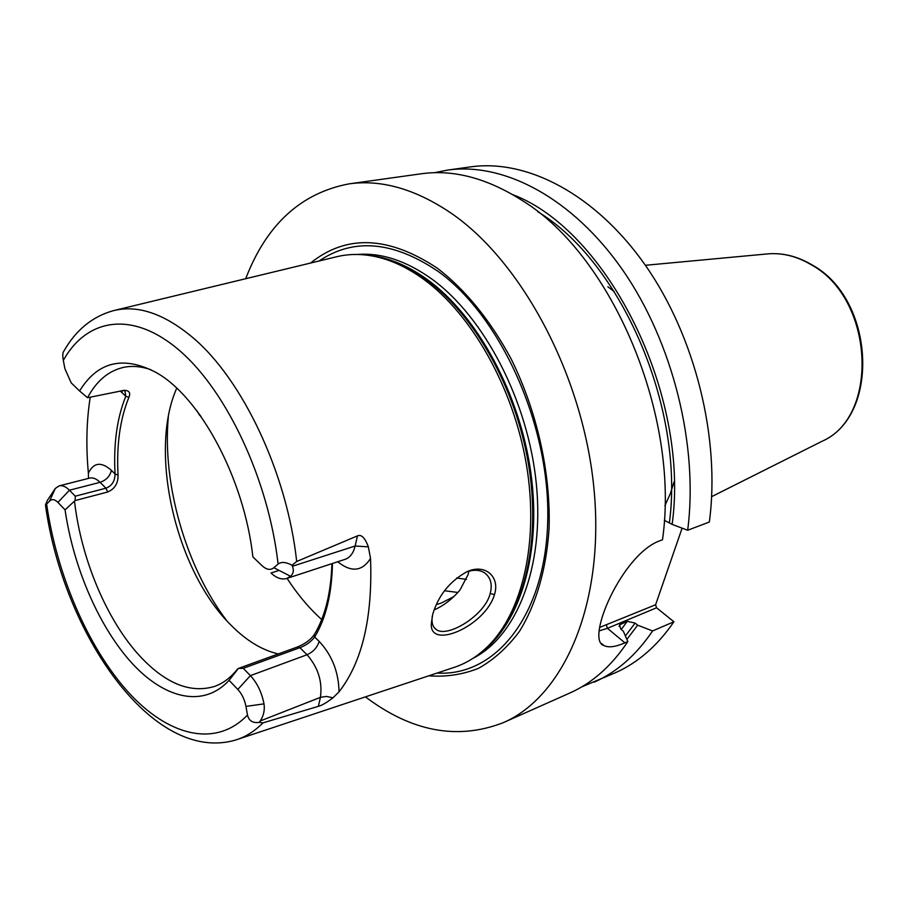 <?xml version="1.0" encoding="UTF-8"?>
<svg xmlns="http://www.w3.org/2000/svg" width="909" height="909" viewBox="0 0 909 909"><rect width="100%" height="100%" fill="white"/><g stroke="black" fill="none" stroke-linecap="round" stroke-linejoin="round"><path stroke-width="1.36" d="M114.682 310.355L335.876 256.94C348.545 253.725 361.964 253.656 376.099 256.736C392.018 260.281 407.993 267.882 424.026 279.552C472.021 314.582 513.585 388.154 526.447 464.817C539.287 541.514 522.505 612.632 487.656 646.549C477.282 656.628 465.863 663.661 453.398 667.626L237.613 739.369M88.491 478.395L88.378 473.123C85.9 446.285 86.491 421.094 90.173 397.563M63.323 360.373L64.891 368.679L71.186 382.848L79.583 390.972C97.547 361.827 122.76 355.51 155.212 372.031C199.423 395.597 244.214 478.191 252.884 556.91L262.167 565.796C266.542 569.773 270.45 570.42 273.87 567.727L278.086 564.023C281.358 561.637 286.005 562.035 292.039 565.205L296.686 561.489C287.164 473.441 242.476 379.212 192.708 337.5C163.995 313.514 137.498 304.583 113.239 310.708C92.275 316.582 75.777 330.126 63.744 351.328C62.63 352.692 62.494 355.703 63.323 360.373C87.128 317.798 133.18 310.139 180.221 351.135C227.159 391.904 268.655 480.452 278.086 564.023M45.53 505.518C63.255 633.141 152.576 764.98 236.056 739.892C245.828 736.801 254.77 731.143 262.906 722.894L259.372 722.348C252.872 723.359 248.907 720.917 247.487 715.042L245.941 706.395C244.589 699.521 241.874 693.862 237.817 689.431L229.068 680.33C203.616 708.168 164.768 698.976 131.941 663.161C99.047 627.062 73.424 567.557 65.062 509.835L57.915 502.404C54.585 499.143 51.779 498.757 49.472 501.223L45.461 505.109L47.234 500.586L55.335 488.417L49.472 501.223M238.442 668.422L297.027 647.14C304.845 644.004 310.583 639.856 314.241 634.698L314.673 637.027C311.071 641.754 306.14 645.31 299.868 647.697L243.248 668.32L238.442 668.422L229.068 680.33M243.248 668.32L250.395 675.637C257.213 682.977 261.747 692.397 264.008 703.873C264.905 710.043 263.655 715.735 260.247 720.973L259.372 722.348M65.062 509.835L75.083 500.575L107.705 491.996L105.933 488.19L75.277 496.189L75.083 500.575M237.499 669.047C230.897 677.455 223.353 683.216 214.854 686.329C190.685 693.703 165.836 683.773 140.281 656.548C106.921 620.733 81.196 559.228 74.538 501.461M107.705 491.996C114.784 488.906 118.227 483.27 118.034 475.1C116.432 444.99 120.045 419.083 128.873 397.403C130.805 392.824 129.26 390.472 124.226 390.325L87.537 397.733C96.468 380.939 108.478 370.827 123.579 367.372C132.078 365.6 141.145 366.361 150.758 369.656M87.537 397.733L79.583 390.972M118.034 475.1L115.057 473.964C114.92 481.213 111.875 485.963 105.933 488.19L100.07 482.327L69.448 490.212L75.277 496.189M57.915 502.404L69.448 490.212C65.812 486.576 62.38 485.122 59.187 485.861L55.335 488.417M314.241 634.698C325.092 616.734 330.99 593.054 331.921 563.66M176.732 388.211C148.156 452.125 176.096 571.568 231.284 625.449C246.487 640.731 262.156 650.23 278.313 653.935M279.074 570.398L270.996 573C276.472 578.113 281.733 579.931 286.767 578.465L290.562 576.306C293.425 573.636 294.05 570.295 292.437 566.262L292.039 565.205M286.767 578.465L345.147 559.319C350.056 557.581 353.396 553.138 355.146 546.014L357.464 535.878L296.686 561.489M357.464 535.878C361.418 534.162 365.043 537.81 368.338 546.843L370.531 558.421C372.724 617.541 362.225 662.013 339.046 691.829L332.978 697.805C326.672 702.623 321.797 705.464 318.366 706.338L320.423 697.351L260.247 720.973M262.906 722.894L318.366 706.338M432.707 614.325C438.411 595.315 449.898 581.078 467.181 571.613C485.326 563.387 500.189 576.84 494.496 594.554C485.099 626.665 427.946 650.935 431.445 622.733L432.707 614.325M332.455 563.478C331.796 593.997 325.865 618.518 314.673 637.027L319.173 641.39C317.264 647.481 313.219 651.935 307.037 654.741L250.395 675.637L237.817 689.431M428.809 675.807C446.012 677.114 462.556 674.626 478.464 668.342C493.723 659.832 507.358 647.549 519.38 631.494C535.935 604.894 546.366 569.534 549.07 528.629C550.831 473.055 537.071 411.232 511.063 358.782C490.053 320.036 465.488 289.835 437.343 268.2C388.575 235.954 346.329 234.227 310.605 263.042M245.691 278.722C266.451 224.614 300.902 193.003 349.022 183.868C381.166 179.323 414.97 188.924 450.421 212.672C522.47 261.587 584.317 377.996 594.236 491.655C604.36 605.451 563.273 696.896 503.211 722.689L569.67 693.09C592.157 683.148 611.541 665.99 627.824 641.606L623.347 631.232L620.802 629.119L619.472 624.903L627.244 621.324L635.118 623.085L625.392 635.959M365.441 696.873C411.652 731.756 457.579 740.358 503.211 722.689M349.022 183.868L421.072 173.801C453.58 169.222 487.508 178.255 522.834 200.9C612.416 256.111 680.25 416.39 662.502 539.764L659.536 540.889C621.938 554.558 584.953 640.504 604.008 645.606C608.61 647.833 615.586 646.913 624.915 642.856L627.824 641.606M594.168 682.182C616.722 672.206 636.198 655.128 652.582 630.948L673.91 621.767C657.446 645.765 637.902 662.763 615.291 672.774L581.669 686.909M673.91 621.767L656.559 607.78L607.439 628.301L599.167 630.891M682.114 528.152L655.594 604.769L656.559 607.78M470.521 166.892C526.856 158.836 595.406 193.992 645.435 265.36C695.328 336.694 720.564 438.729 709.338 522.039L687.67 530.242C698.623 445.978 672.99 342.545 622.79 270.178C572.465 197.764 503.802 162.052 447.614 170.085L470.521 166.892M434.4 172.71L447.614 170.085M652.582 630.948L637.663 625.176L635.118 623.085M655.594 604.769L599.633 627.437M664.286 520.266L672.126 524.391L687.67 530.242M626.869 639.379L637.663 625.176M672.126 524.391C690.192 394.722 607.61 230.42 512.767 194.651M465.76 572.25C473.18 569.466 479.407 569.636 484.44 572.772C490.69 577.363 492.598 584.294 490.19 593.566C484.917 615.461 447.683 637.97 436.525 629.721C433.457 627.755 431.945 624.324 432.002 619.427L432.241 616.211M434.07 609.939C443.581 605.78 452.193 599.167 459.931 590.089L468.146 574.511L468.862 571.204M201.003 416.538L195.912 409.595M436.24 604.644L441.331 603.042L453.989 596.52M444.49 590.748L457.931 592.463M128.873 397.403L125.806 396.256L124.965 391.029L123.204 390.416M59.187 485.861L89.707 478.089C92.957 477.339 96.411 478.748 100.07 482.327C106.239 480.191 110.012 476.202 111.387 470.339L115.057 473.964C113.432 443.842 117.011 417.935 125.806 396.256L122.022 392.711L122.067 390.586M46.689 504.563C56.881 574.59 87.628 646.685 127.567 691.374C167.426 735.665 215.388 748.618 247.487 715.042M111.387 470.339C101.319 461.465 93.65 462.397 88.378 473.123M245.941 706.395L264.008 703.873M332.978 697.805L326.501 696.419L320.423 697.351C322.581 681.659 318.116 667.456 307.037 654.741L299.868 647.697L297.027 647.14M290.562 576.306L273.87 567.727M368.338 546.843L355.146 546.014L292.437 566.262M339.046 691.829C338.614 671.956 331.99 655.139 319.173 641.39M337.693 561.762C351.283 572.602 362.225 571.5 370.531 558.421M484.69 649.344L489.781 644.686C524.482 610.905 541.207 540.207 528.459 463.988C515.687 387.813 474.362 314.707 426.594 279.881C410.641 268.28 394.745 260.724 378.894 257.19L376.099 256.736M481.634 651.992C520.38 622.972 541.798 552.547 530.913 473.282C520.062 394.063 477.532 316.048 427.707 279.836C407.539 265.258 387.632 257.077 368.009 255.293M472.964 658.355C516.71 636.243 544.502 567.125 536.367 484.258C528.334 401.471 484.338 316.991 431.82 279.029C406.164 260.724 381.314 252.543 357.294 254.475M437.093 673.058C495.121 676.716 545.468 616.154 547.729 520.902C550.377 425.889 500.825 315.832 437.638 271.064C392.972 241.09 353.453 237.726 319.082 260.997M606.451 625.199L607.439 628.301L624.915 642.856M619.04 626.312L620.563 624.131M621.267 629.505L627.244 621.324M537.81 211.752C621.12 261.928 684.5 407.618 669.456 522.345M820.566 442.013L822.02 441.285C879.742 416.583 874.049 298.777 811.407 264.849C797.25 256.418 782.899 252.747 768.378 253.827L766.651 253.997M494.496 594.554L490.19 593.566M321.706 619.552L317.525 615.688C306.469 605.064 296.323 592.623 287.085 578.363M226.693 620.62C185.913 567.091 162.075 483.849 168.335 416.856M456.613 578.022L466.431 579.374M120.283 390.972L122.022 392.711M484.599 649.412L487.656 646.549M378.894 257.19L371.895 255.895M601.417 643.424L604.008 645.606M607.871 286.778L614.211 291.539M674.092 481.781L670.399 493.439L664.877 505.779M711.656 496.655L822.02 441.285C880.571 415.731 874.799 299.027 812.146 264.962C797.841 256.44 783.251 252.736 768.378 253.827L645.379 265.292M431.445 622.733L432.002 619.427M198.991 414.561L200.707 416.117M434.229 627.642L436.525 629.721"/></g></svg>
